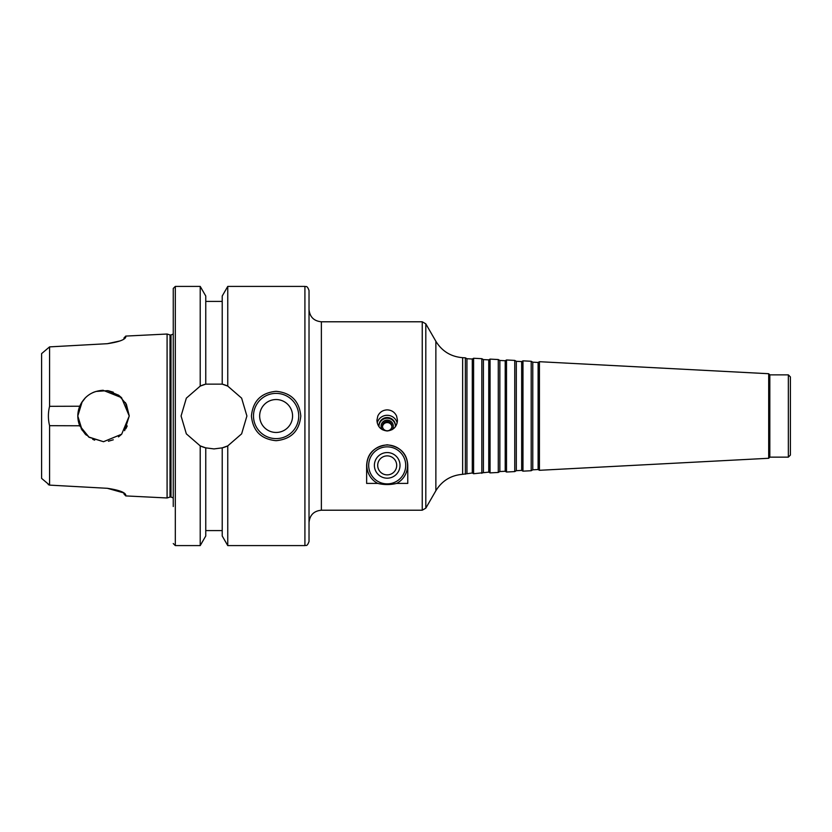 <?xml version="1.0" encoding="UTF-8"?>
<svg xmlns="http://www.w3.org/2000/svg" width="832" height="832" viewBox="0 0 832 832"><rect width="100%" height="100%" fill="white"/><g stroke="black" fill="none" stroke-linecap="round" stroke-linejoin="round"><path stroke-width="1.25" d="M395.418 425.984A8.226 8.091 -0 0 0 387.202 418.246A8.226 8.091 -0 0 0 378.976 425.984M392.09 429.686A6.094 5.99 -0 0 0 387.202 420.129A6.094 5.99 -0 0 0 382.304 429.686M395.346 426.795A8.226 8.091 -0 0 0 387.202 417.539A8.226 8.091 -0 0 0 379.059 426.795M397.166 422.916A10.286 10.109 -0 0 0 377.229 422.916M387.202 430.976C380.89 430.248 377.458 426.691 376.917 420.316L377.822 416C379.735 412.11 382.866 410.072 387.202 409.874C391.539 410.072 394.659 412.11 396.573 416L397.488 420.316C396.937 426.691 393.505 430.248 387.202 430.976M391.914 426.67A4.753 4.67 -0 0 0 382.481 426.67M387.202 421.439A4.753 4.67 -0 0 0 382.45 426.109A4.753 4.67 -0 0 0 387.202 430.778A4.753 4.67 -0 0 0 391.945 426.109A4.753 4.67 -0 0 0 387.202 421.439M387.202 446.857A18.512 18.512 0 0 0 371.166 474.625A18.512 18.512 0 0 0 403.229 474.625A18.512 18.512 0 0 0 387.202 446.857M387.202 445.006A20.363 20.363 0 0 1 396.666 483.402C390.343 484.931 384.03 484.931 377.738 483.402A20.363 20.363 0 0 1 387.202 445.006M387.202 455.874A9.506 9.506 0 0 0 378.966 470.122A9.506 9.506 0 0 0 395.429 470.122A9.506 9.506 0 0 0 387.202 455.874M387.202 452.556A12.813 12.813 0 0 0 376.106 471.775A12.813 12.813 0 0 0 398.299 471.775A12.813 12.813 0 0 0 387.202 452.556M377.738 483.402L366.631 483.402L366.631 465.369C367.276 453.502 374.14 446.649 387.202 444.798C400.254 446.649 407.118 453.502 407.774 465.369L407.774 483.402L396.666 483.402M488.748 472.129L488.748 359.871L490.058 359.112L490.058 472.888L488.748 472.129L473.606 473.741L473.606 358.259L472.295 359.008L472.295 472.992L462.644 474.323C450.954 475.27 442.021 480.74 435.864 490.734L425.807 508.165L422.24 510.214L422.24 321.786L321.37 321.786L321.37 510.214L422.24 510.214M499.855 360.454L499.855 471.546L505.211 471.266L505.211 360.734L499.855 360.454L498.285 359.549L498.285 472.451L490.058 472.888M505.211 360.734L506.511 359.975L506.511 472.025L505.211 471.266M516.318 361.317L516.318 470.683L521.664 470.402L521.664 361.598L516.318 361.317L514.748 360.412L514.748 471.588L506.511 472.025M521.664 361.598L522.974 360.838L522.974 471.162L521.664 470.402M532.771 362.18L532.771 469.82L538.117 469.539L538.117 362.461L532.771 362.18L531.201 361.275L531.201 470.725L522.974 471.162M538.117 362.461L539.427 361.702L539.427 470.298L538.117 469.539M768.695 458.276L769.829 457.142L769.829 374.858L768.695 373.724L768.695 458.276L539.427 470.298M769.829 374.858L788.341 374.858L788.341 457.142L769.829 457.142M788.341 374.858L790.4 376.917L790.4 455.083L788.341 457.142M321.37 321.786C313.872 321.048 309.764 316.94 309.026 309.442L309.026 522.558C309.764 515.06 313.872 510.952 321.37 510.214M472.295 359.008L466.939 358.727L465.369 357.822L465.369 474.178M466.939 358.727L466.939 473.273M488.748 359.871L483.402 359.59L481.832 358.686L481.832 473.314M483.402 359.59L483.402 472.41M309.026 434.928L309.026 541.486C306.977 547.144 305.854 544.918 304.918 545.594L304.918 286.406C305.854 287.082 306.977 284.856 309.026 290.514L309.026 416M94.619 440.128L92.986 439.462M85.467 434.304L81.141 428.657M118.487 436.904L121.628 434.262L103.522 441.719L88.629 436.956L79.83 425.994L77.802 416.021L79.83 406.006M81.141 403.343L85.467 397.696M92.986 392.538L94.619 391.872M103.095 390.291C92.113 390.978 84.323 396.292 79.737 406.224C84.323 396.292 92.113 390.978 103.095 390.291L121.534 397.654L129.23 416L121.68 434.2L103.522 441.709L89.128 437.299L79.737 425.776L49.577 425.682C48.006 419.224 48.006 412.776 49.577 406.318L79.737 406.224C77.178 412.745 77.178 419.255 79.737 425.776M125.85 428.74L127.234 425.942M129.23 415.969L125.445 402.574M121.628 397.738L118.466 395.086M113.277 392.205L108.389 390.759M103.282 390.291L102.128 390.322M94.692 391.851L92.695 392.673M86.455 396.76L84.906 398.258M82.212 401.617L77.802 415.979L82.212 430.383M84.906 433.742L86.455 435.24M92.695 439.327L94.692 440.149M95.846 391.456L107.682 390.634L118.747 395.283L126.339 404.154L129.23 415.792M129.23 416L124.634 430.674M113.277 439.795L108.389 441.241M48.214 484.578L49.577 485.118L41.6 478.379L41.6 353.621L49.577 346.882L49.577 406.318M49.577 425.682L49.577 485.118L107.328 488.301L49.577 485.118M120.099 340.922L107.328 343.699L49.577 346.882L107.328 343.699C118.591 342.025 124.738 339.83 125.757 337.137L125.757 336.086L123.885 338.125M123.885 339.144L125.351 337.906M125.757 336.086L167.086 334.027L167.086 497.973L125.757 495.914L125.351 494.094M123.885 492.856L125.757 494.863C124.738 492.17 118.591 489.975 107.328 488.301L123.885 492.939M276.11 391.31C291.106 392.777 299.333 401.014 300.799 416C299.333 430.986 291.106 439.223 276.11 440.69C261.123 439.223 252.897 430.986 251.43 416C252.897 401.014 261.123 392.777 276.11 391.31M253.49 416A22.63 22.63 0 0 1 287.425 396.406A22.63 22.63 0 0 1 287.425 435.594A22.63 22.63 0 0 1 253.49 416M259.657 416A16.453 16.453 0 0 1 284.346 401.752A16.453 16.453 0 0 1 284.346 430.248A16.453 16.453 0 0 1 259.657 416M200.21 386.11L205.764 384.134L222.217 384.134L227.76 386.11L241.623 398.143L246.906 416L241.623 433.857L227.76 445.89L222.217 447.866L213.99 448.916L205.764 447.866L200.21 445.89L186.347 433.857L181.074 416L186.347 398.143L200.21 386.11A32.916 32.916 0 0 1 205.764 384.134L205.764 296.015L200.21 286.406L200.21 386.11M200.21 445.89A32.916 32.916 0 0 0 205.764 447.866L205.764 535.985L200.21 545.594L200.21 445.89M227.76 545.594L222.217 535.985L222.217 447.866A32.916 32.916 0 0 0 227.76 445.89L227.76 545.594L304.918 545.594M227.76 386.11A32.916 32.916 0 0 0 222.217 384.134L222.217 296.015L227.76 286.406L227.76 386.11M167.086 334.027L170.019 334.953L170.019 497.047L167.086 497.973M173.254 543.546L175.313 545.594L175.313 286.406L173.254 288.454L173.254 506.511M173.254 288.454L173.254 416M465.369 357.822L462.644 357.677C450.954 356.73 442.021 351.26 435.864 341.266L425.807 323.835L425.807 508.165M435.864 341.266L435.864 490.734M462.644 357.677L462.644 474.323M170.019 334.953L170.997 334.953L170.997 497.047L173.254 497.952M498.285 359.549L490.058 359.112M499.855 471.546L498.285 472.451M514.748 360.412L506.511 359.975M516.318 470.683L514.748 471.588M531.201 361.275L522.974 360.838M532.771 469.82L531.201 470.725M768.695 373.724L539.427 361.702M425.807 323.835L422.24 321.786M472.295 472.992L473.606 473.741M481.832 358.686L473.606 358.259M125.757 495.914L123.885 493.875M227.76 286.406L304.918 286.406M205.764 301.413L222.217 301.413M170.019 497.047L170.997 497.047M170.997 334.953L173.254 334.048M175.313 545.594L200.21 545.594M175.313 286.406L200.21 286.406M205.764 530.587L222.217 530.587"/></g></svg>
